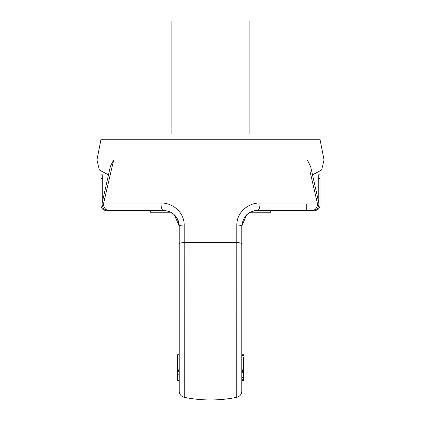 <?xml version="1.0" encoding="UTF-8"?>
<svg xmlns="http://www.w3.org/2000/svg" width="421" height="421" viewBox="0 0 421 421"><rect width="100%" height="100%" fill="white"/><g stroke="black" fill="none" stroke-linecap="round" stroke-linejoin="round"><path stroke-width="0.63" d="M243.522 372.706L241.786 372.706L241.786 377.395L243.522 377.395L243.522 369.859L241.786 369.859L241.786 357.592M243.522 371.648L241.786 371.648L241.786 370.333L243.522 370.333M236.807 224.946A6.257 1.226 0 0 1 241.786 226.14L241.786 391.177C241.565 394.409 239.891 396.45 236.77 397.313L236.807 224.946C236.734 212.258 248.511 202.659 259.915 203.043A6.257 2.537 90 0 1 257.426 210.5C248.306 211.058 243.091 216.268 241.786 226.14L246.653 214.805M243.522 355.24L243.522 355.571L241.786 355.571L241.786 354.729L243.522 354.729L243.522 355.24L241.786 355.24M150.292 210.5L150.292 212.237L170.726 212.237L173.547 214.094M246.68 214.778L250.274 212.237L270.708 212.237L270.708 210.5M306.299 204.243L306.299 210.5L311.945 210.5L257.426 210.5C255.594 209.947 252.268 211.147 247.453 214.094M312.708 210.5C317.16 209.895 319.192 207.358 318.818 202.885C319.192 207.358 317.16 209.895 312.708 210.5L311.945 210.5A6.257 5.484 90 0 0 317.329 203.043L310.019 171.415M179.214 369.864L177.478 369.864L177.478 354.729L179.214 354.729L179.214 226.14C177.92 216.278 172.705 211.063 163.574 210.5L108.292 210.5C103.84 209.895 101.808 207.358 102.182 202.885M101.003 139.24L319.997 139.24L319.997 134.025L101.003 134.025L101.003 139.24L96.962 159.959L113.675 159.959L110.423 166.179L113.675 159.959L103.671 203.043L102.208 202.885L103.671 203.043A6.257 5.484 90 0 0 109.055 210.5M103.671 203.043L161.085 203.043C172.557 202.717 184.224 212.231 184.193 224.946L184.23 397.313A132.094 132.094 0 0 0 236.77 397.313M247.106 206.732L244.069 209.021M249.127 134.025L249.127 21.05L171.873 21.05L171.873 134.025M317.329 203.043L259.915 203.043M319.997 139.24L324.038 159.959L307.325 159.959L310.672 166.663M250.263 212.237L246.69 214.768L250.621 212.058M243.522 377.395L243.522 379.221L241.786 379.221M243.522 379.221L243.522 380.726L241.786 380.726M243.522 369.859L243.522 357.592M177.478 369.864L177.478 371.627L179.214 371.627L179.214 374.043L177.478 374.043L177.478 374.785L179.214 374.785L179.214 391.177L179.214 226.14C179.135 221.693 177.509 217.915 174.336 214.794L179.214 226.14C179.135 221.699 177.515 217.92 174.347 214.805M110.328 166.663L102.182 202.88M161.085 203.043A6.257 2.537 90 0 0 163.574 210.5M184.193 224.946A6.257 1.226 180 0 0 179.214 226.14M179.214 380.726L177.478 380.726L177.478 374.785M177.478 370.327L179.214 370.327M177.478 371.627L177.478 374.043M314.787 210.5A5.215 5.215 0 0 0 319.997 205.285L319.997 178.346L318.26 178.346L318.26 174.868L319.997 174.868L319.997 178.346M318.234 200.259L318.26 178.346M101.003 174.868L102.74 174.868L102.74 178.346L101.003 178.346L101.003 174.868M102.74 200.38L102.74 178.346M106.213 210.5A5.215 5.215 0 0 1 101.003 205.285L101.003 178.346M179.214 243.77A6.257 1.221 180 0 1 184.23 242.57L236.77 242.57A6.257 1.221 0 0 1 241.786 243.77M318.818 202.88L310.561 166.184M324.038 159.959L321.655 170.01L312.529 174.847M96.962 159.959L99.345 170.01L108.471 174.847M184.23 397.313C181.109 396.45 179.435 394.409 179.214 391.177M177.478 376.032L179.214 376.032"/></g></svg>
